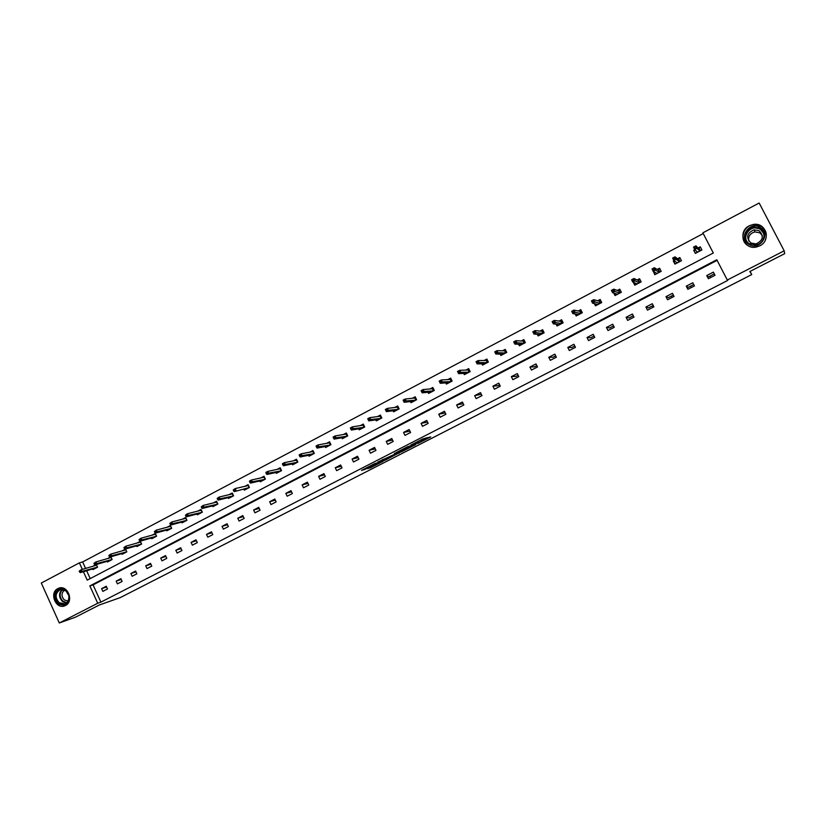 <?xml version="1.0" encoding="UTF-8"?>
<svg xmlns="http://www.w3.org/2000/svg" width="826" height="826" viewBox="0 0 826 826"><rect width="100%" height="100%" fill="white"/><g stroke="black" fill="none" stroke-linecap="round" stroke-linejoin="round"><path stroke-width="1.24" d="M417.657 443.583L430.707 436.923L422.809 438.905L410.79 445.1L418.493 441.765L414.239 444.326L421.952 441.156L417.657 443.583M57.83 588.608L58.718 588.215C67.66 584.519 74.288 601.473 65.46 605.51L64.686 605.85C55.734 609.66 49.002 592.707 57.83 588.608M749.296 225.766L753.271 224.465C765.908 221.936 771.536 240.418 759.765 245.849L756.337 247.036C743.534 250.082 737.36 231.383 749.296 225.766M367.446 468.641L370.296 467.908L383.202 461.259L374.55 463.644L361.499 470.438L365.474 469.147L375.778 463.448L380.61 462.364L367.446 468.641M83.395 571.706L87.226 580.141L713.303 253.004L702.864 232.829L759.166 203.02L784.184 250.815L784.7 253.654L749.812 271.537L751.743 274.583L120.266 597.611L99.151 605.066L75.6 617.136L59.296 622.98L41.3 583.032L79.379 562.867L82.342 569.382M784.184 250.815L727.293 280.024L716.803 259.767L89.848 585.923L97.726 603.248L59.296 622.98M717.113 260.366L93.07 584.891L100.906 602.133L727.706 280.437L727.293 280.024M100.906 602.133L97.726 603.248M401.25 451.956L415.86 444.533L407.724 446.639L394.343 453.546L401.25 451.956L400.703 450.82L403.986 449.241M398.617 453.082L384.978 460.288L377.864 462.054M393.878 454.62L377.823 462.013M393.857 454.63L399.412 452.896M398.741 453.34L399.454 452.937M751.743 274.583L750.08 271.393M93.947 563.342L94.453 564.457L95.413 563.962L94.897 562.847L93.947 563.342L95.93 561.948L96.838 563.952L95.135 564.85L110.292 560.389L112.119 559.543L110.88 556.827L107.545 558.582M112.119 559.553L107.442 562.01L107.132 561.319M136.538 545.862L136.868 546.564L141.628 544.066L140.358 541.309L137.064 543.043M166.491 530.096L166.831 530.829L171.694 528.289L170.404 525.512L167.162 527.215M197.022 514.04L197.373 514.804L202.329 512.203L201.017 509.405L197.817 511.087M228.131 497.665L228.503 498.46L233.551 495.817L232.23 492.998L229.07 494.65M259.839 480.969L260.242 481.806L265.383 479.111L264.041 476.261L260.933 477.893M292.177 463.944L292.59 464.821L297.835 462.075L296.472 459.204L293.426 460.805M325.134 446.577L325.589 447.506L330.937 444.698L329.543 441.807L326.559 443.376M358.763 428.849L359.238 429.84L364.689 426.98L363.285 424.058L360.353 425.607M393.052 410.749L393.568 411.823L399.134 408.901L397.709 405.958L394.838 407.466M428.033 392.267L428.601 393.434L434.28 390.45L432.824 387.487L430.016 388.953M463.716 373.383L464.346 374.663L470.149 371.617L468.672 368.623L465.936 370.069M500.133 354.075L500.845 355.51L506.761 352.403L505.264 349.377L502.6 350.782M537.282 334.293L538.108 335.945L544.148 332.775L542.63 329.729L540.039 331.092M575.164 313.994L576.166 315.976L582.33 312.734L580.781 309.657L578.272 310.979M613.749 293.054L615.029 295.574L621.338 292.259L619.758 289.152L617.342 290.432M653.459 271.434L654.75 274.717L661.192 271.341L659.592 268.213L657.248 269.441M694.924 249.617L693.706 250.268L695.337 253.417L701.924 249.958L700.283 246.798L698.042 247.976M703.246 233.572L82.641 561.938L85.584 568.422M86.637 570.745L90.199 578.582M674.078 260.582L673.314 260.985L674.925 264.124L681.45 260.706L679.829 257.567L677.537 258.765M633.274 282.244L634.781 285.197L641.162 281.852L639.572 278.744L637.187 279.993M594.379 303.617L595.494 305.826L601.731 302.553L600.172 299.466L597.704 300.757M556.135 324.215L557.034 326.012L563.146 322.811L561.608 319.745L559.057 321.087M518.614 344.246L519.378 345.784L525.357 342.635L523.849 339.61L521.216 340.983M481.837 363.791L482.498 365.133L488.362 362.056L486.875 359.052L484.17 360.477M445.782 382.882L446.381 384.1L452.121 381.085L450.655 378.101L447.888 379.557M410.45 401.56L410.997 402.675L416.614 399.722L415.179 396.769L412.339 398.256M375.82 419.845L376.315 420.878L381.829 417.987L380.404 415.055L377.503 416.583M341.861 437.759L342.325 438.72L347.725 435.88L346.331 432.979L343.368 434.538M308.573 455.302L309.007 456.21L314.303 453.422L312.93 450.542L309.905 452.132M275.925 472.503L276.338 473.36L281.532 470.634L280.179 467.774L277.102 469.395M243.907 489.353L244.3 490.169L249.39 487.505L248.058 484.666L244.93 486.318M212.499 505.894L212.871 506.668L217.868 504.046L216.546 501.237L213.366 502.91M181.689 522.104L182.03 522.858L186.934 520.287L185.644 517.499L182.412 519.193M151.447 538.015L151.778 538.738L156.589 536.208L155.319 533.451L152.046 535.165M121.763 553.627L122.083 554.318L126.812 551.84L125.552 549.104L122.238 550.849M92.636 568.949L92.935 569.62L97.571 567.194L96.343 564.499M92.977 566.233L96.208 564.54M652.344 305.919L653.149 307.241M671.362 296.09L672.158 297.422M690.577 286.157L691.362 287.51M709.999 276.121L710.763 277.495M82.641 561.938L79.379 562.867M714.294 273.902L708.409 276.937L706.757 275.554L713.375 272.126L715.017 275.295L708.388 278.713L706.757 275.554M693.706 284.536L688.254 287.355L686.251 286.157L692.797 282.771L694.429 285.93L687.872 289.306L686.251 286.157M673.345 295.058L668.306 297.67L665.973 296.648L672.447 293.302L674.057 296.441L667.573 299.786L665.973 296.648M653.211 305.465L648.565 307.861L645.911 307.035L652.313 303.72L653.913 306.849L647.501 310.153L645.911 307.035M633.284 315.759L629.04 317.958L626.067 317.298L632.406 314.025L633.986 317.132L627.646 320.405L626.067 317.298M613.584 325.95L609.722 327.943L606.429 327.457L612.706 324.215L614.276 327.313L607.998 330.555L606.429 327.457M594.08 336.027L590.6 337.824L587.007 337.504L593.213 334.293L594.772 337.38L588.566 340.591L587.007 337.504M574.793 345.991L571.685 347.601L567.792 347.447L573.925 344.277L575.474 347.343L569.331 350.523L567.792 347.447M555.702 355.861L552.966 357.276L548.774 357.286L554.845 354.147L556.383 357.204L550.302 360.342L548.774 357.286M536.817 365.619L534.432 366.847L529.962 367.023L535.971 363.915L537.489 366.961L531.469 370.069L529.962 367.023M518.129 375.283L516.095 376.326L511.335 376.656L517.283 373.579L518.79 376.615L512.843 379.692L511.335 376.656M499.627 384.833L497.933 385.711L492.905 386.196L498.79 383.15L500.288 386.165L494.402 389.211L492.905 386.196M481.321 394.301L474.671 395.633L480.495 392.618L481.981 395.623L476.148 398.638L474.671 395.633M463.21 403.666L456.623 404.967L462.384 401.994L463.861 404.977L458.089 407.961L456.623 404.967M445.276 412.928L438.751 414.218L444.46 411.265L445.916 414.239L440.206 417.192L438.751 414.218M427.527 422.107L421.074 423.366L426.722 420.444L428.167 423.408L422.509 426.33L421.074 423.366M409.954 431.182L403.563 432.421L409.159 429.53L410.594 432.483L404.998 435.374L403.563 432.421M93.07 584.891L89.848 585.923M101.608 588.659L106.265 586.253L107.504 588.979L102.847 591.385L101.608 588.659L106.606 587.007M116.177 581.122L120.875 578.696L122.124 581.432L117.426 583.858L116.177 581.122L121.226 579.47M130.88 573.512L135.619 571.065L136.879 573.812L132.139 576.259L130.88 573.512L135.991 571.871M145.717 565.841L150.508 563.363L151.778 566.12L146.987 568.598L145.717 565.841L150.89 564.189M160.698 558.087L165.53 555.588L166.811 558.355L161.979 560.854L160.698 558.087L165.923 556.445M175.824 550.261L180.698 547.741L181.988 550.519L177.105 553.048L175.824 550.261L181.111 548.629M191.085 542.362L196.01 539.822L197.311 542.61L192.375 545.16L191.085 542.362L196.433 540.741M206.5 534.391L211.466 531.82L212.778 534.628L207.801 537.189L206.5 534.391L211.91 532.78M222.049 526.338L227.067 523.746L228.389 526.565L223.371 529.156L222.049 526.338L227.532 524.737M237.764 518.212L242.823 515.589L244.155 518.418L239.086 521.041L237.764 518.212L243.309 516.622M253.623 510.003L258.734 507.36L260.076 510.2L254.955 512.843L253.623 510.003L259.24 508.434M269.637 501.723L274.8 499.049L276.142 501.909L270.98 504.572L269.637 501.723L275.326 500.174M285.806 493.359L291.02 490.654L292.373 493.525L287.159 496.219L285.806 493.359L291.578 491.831M302.13 484.903L307.396 482.178L308.769 485.058L303.493 487.784L302.13 484.903L307.984 483.406M318.619 476.375L323.937 473.628L325.32 476.509L319.992 479.266L318.619 476.375L324.556 474.909M335.273 467.764L340.642 464.976L342.036 467.888L336.657 470.655L335.273 467.764L341.293 466.329M352.093 459.06L357.513 456.251L358.918 459.163L353.487 461.971L352.093 459.06L358.195 457.666M369.077 450.273L374.56 447.434L375.964 450.366L370.482 453.195L369.077 450.273L375.283 448.931M386.238 441.394L391.772 438.523L393.197 441.466L387.652 444.326L386.238 441.394L392.536 440.103M693.706 250.268L695.244 249.937M673.314 260.985L674.46 260.871M653.149 271.599L653.903 271.682M421.405 440.01L421.869 441.022L421.405 440.01M420.579 440.051L421.312 439.876M421.518 440.258L426.226 437.842M398.617 451.306L400.703 450.82M413.454 445.668L408.085 446.68L403.181 449.272L407.352 448.456L413.454 445.668M387.477 457.707L385.866 458.533L386.413 459.659M382.273 459.69L385.866 458.533M391.142 456.809L396.862 454.032L393.723 454.95L389.49 457.17L391.142 456.809M695.461 253.355L694.036 250.577M698.362 248.306L700.489 247.18M697.103 252.488L696.339 251.011M694.842 248.471L696.194 247.759L695.523 246.468L694.181 247.18L694.728 249.431L693.53 247.098L695.957 245.828L697.154 248.151L694.728 249.431L697.485 252.147L699.849 250.897L698.951 247.996L700.386 250.763M696.194 247.759L700.025 250.959M695.523 246.468L695.957 245.828L698.682 248.636M693.53 247.098L694.181 247.18M675.121 264.031L673.696 261.274M677.909 259.054L680.025 257.949M676.742 263.174L676.226 262.183M673.923 259.478L675.265 258.775L674.594 257.495L673.262 258.197L673.84 260.417L672.653 258.104L675.048 256.834L676.246 259.157L673.84 260.417L677.113 262.844L679.457 261.615L678.569 258.714L679.984 261.47M675.265 258.775L679.622 261.666M674.594 257.495L675.048 256.834L678.291 259.354M672.653 258.104L673.262 258.197M654.997 274.593L653.593 271.847M657.682 269.689L659.778 268.595M656.598 273.747L656.216 272.993M653.242 270.37L654.564 269.679L653.903 268.388L652.581 269.09L653.19 271.279L652.013 268.977L654.378 267.727L655.565 270.03L653.19 271.279L656.959 273.416L659.272 272.198L658.405 269.317L659.809 272.064M654.564 269.679L659.447 272.26M653.903 268.388L654.378 267.727L658.126 269.957M652.013 268.977L652.581 269.09M760.281 227.398C771.546 233.582 759.507 251.403 748.883 244.382C737.711 238.229 749.585 220.449 760.281 227.398M749.327 243.815L755.997 244.971C764.298 243.794 767.044 231.93 759.879 228.1L753.549 226.913C745.073 227.852 742.078 239.901 749.327 243.815M748.759 241.047C748.057 236.329 750.111 233.293 754.943 231.92L759.837 232.839L762.295 235.41M759.094 230.722C764.122 236.164 763.1 240.562 756.027 243.907L750.844 242.999C745.795 237.444 746.88 233.046 754.107 229.793L759.094 230.722M765.258 240.242C767.509 234.398 766.136 229.7 761.128 226.138L753.322 224.651C742.78 225.787 739.022 240.769 748.036 245.632M754.396 227.48L753.808 227.584M65.853 590.435L68.971 595.608C68.795 603.703 65.306 606.263 58.501 603.3C50.727 597.559 58.388 584.085 65.853 590.435M59.111 602.712L64.934 603.816C68.062 602.319 69.353 599.583 68.795 595.598L65.915 590.817L60.153 589.702C55.166 593.14 54.815 597.477 59.111 602.712M68.062 601.039L64.345 599.965C61.134 596.227 61.227 592.903 64.645 590.012M59.957 587.905L59.276 588.112C53.07 592.366 52.637 597.745 57.954 604.25L65.43 605.52M635.091 285.042L633.779 282.461M637.672 280.21L639.758 279.116M636.681 284.206L636.361 283.597M632.788 281.139L634.089 280.448L633.439 279.178L632.138 279.859L632.768 282.027L631.601 279.735L633.945 278.496L635.111 280.788L632.768 282.027L637.022 283.886L639.314 282.678L638.457 279.808L639.851 282.544M634.089 280.448L639.479 282.729M633.439 279.178L633.945 278.496L638.178 280.448M631.601 279.735L632.138 279.859M615.391 295.378L614.307 293.23M617.879 290.628L619.954 289.534M616.97 294.552L616.702 294.035M612.551 291.785L613.842 291.103L613.202 289.833L611.911 290.515L612.562 292.652L611.405 290.37L613.728 289.152L614.885 291.433L612.562 292.652L617.301 294.232L619.572 293.044L618.726 290.184L620.109 292.9M613.842 291.103L619.737 293.096M613.202 289.833L613.728 289.152L618.437 290.824M595.907 305.61L594.978 303.772M598.303 300.922L600.357 299.838M592.541 302.316L593.822 301.645L593.182 300.375L591.901 301.046L592.583 303.163L591.437 300.891L593.729 299.683L594.875 301.955L592.583 303.163L597.797 304.474L600.037 303.307L599.201 300.447L600.574 303.163M593.822 301.645L600.203 303.359M593.182 300.375L593.729 299.683L598.912 301.087M576.631 315.728L575.825 314.117M578.923 311.113L580.977 310.029M572.748 312.734L574.018 312.063L573.378 310.813L572.119 311.474L572.821 313.56L571.685 311.299L573.946 310.101L575.092 312.362L572.821 313.56L578.489 314.613L580.709 313.446L579.883 310.607L581.246 313.302M574.018 312.063L580.874 313.498M573.378 310.813L573.946 310.101L579.594 311.247M557.56 325.733L556.838 324.308M559.76 321.19L561.794 320.116M553.172 323.038L554.422 322.377L553.792 321.128L552.542 321.779L553.275 323.844L552.14 321.593L554.38 320.416L555.516 322.667L553.275 323.844L559.388 324.639L561.577 323.493L560.771 320.653L562.124 323.338M554.422 322.377L561.752 323.534M553.792 321.128L554.38 320.416L560.472 321.293M538.686 335.645L538.046 334.365M540.793 331.164L542.816 330.101M533.803 333.229L535.042 332.579L534.422 331.329L533.183 331.98L533.926 334.014L532.811 331.773L535.031 330.606L536.157 332.847L533.926 334.014L540.483 334.561L542.651 333.425L541.866 330.596L543.198 333.27M535.042 332.579L542.827 333.477M534.422 331.329L535.031 330.606L541.557 331.236M520.008 345.454L519.42 344.277M522.022 341.035L524.035 339.971M514.65 343.317L515.868 342.666L515.248 341.427L514.03 342.067L514.794 344.081L513.689 341.85L515.889 340.694L516.993 342.924L514.794 344.081L521.784 344.38L523.932 343.255L523.147 340.436L524.479 343.1M515.868 342.666L524.097 343.306M515.248 341.427L515.889 340.694L522.848 341.076M501.527 355.149L500.99 354.086M503.447 350.802L505.45 349.749M495.693 353.291L496.901 352.65L496.281 351.422L495.073 352.052L495.868 354.044L494.764 351.824L496.942 350.678L498.047 352.898L495.868 354.044L503.271 354.096L505.398 352.981L504.634 350.172L505.946 352.826M496.901 352.65L505.564 353.032M496.281 351.422L496.942 350.678L504.325 350.813M483.231 364.751L482.735 363.76M485.068 360.466L487.051 359.424M476.932 363.161L478.13 362.531L477.521 361.303L476.323 361.933L477.139 363.894L476.044 361.685L478.202 360.549L479.286 362.759L477.139 363.894L484.955 363.719L487.061 362.614L486.308 359.816L487.608 362.459M478.13 362.531L487.226 362.655M477.521 361.303L478.202 360.549L485.987 360.456M465.121 374.261L464.666 373.342M466.876 370.027L468.848 368.995M458.378 372.929L459.566 372.309L458.957 371.08L457.78 371.7L458.606 373.641L457.521 371.442L459.648 370.316L460.732 372.526L458.606 373.641L466.824 373.228L468.9 372.134L468.166 369.356L469.457 371.979M459.566 372.309L469.075 372.185M458.957 371.08L459.648 370.316L467.846 369.986M447.207 383.667L446.783 382.81M448.879 379.495L450.831 378.463M440.01 382.593L441.187 381.973L440.588 380.755L439.422 381.375L440.268 383.285L439.195 381.096L441.301 379.991L442.375 382.18L440.268 383.285L448.879 382.655L450.934 381.571L450.211 378.793L451.492 381.416M441.187 381.973L451.11 381.612M440.588 380.755L441.301 379.991L449.891 379.433M429.468 392.98L429.066 392.174M431.058 388.87L433 387.838M421.849 392.154L423.005 391.545L422.406 390.326L421.25 390.946L422.127 392.835L421.064 390.657L423.139 389.562L424.213 391.741L422.127 392.835L431.11 391.978L433.154 390.905L432.432 388.137L433.712 390.75M423.005 391.545L433.32 390.946M422.406 390.326L423.139 389.562L432.112 388.778M411.906 402.19L411.534 401.436M413.413 398.142L415.354 397.12M403.862 401.622L405.008 401.013L404.42 399.805L403.274 400.414L404.162 402.283L403.109 400.114L405.174 399.03L406.227 401.199L404.162 402.283L413.527 401.209L415.55 400.145L414.848 397.389L416.108 399.99M405.008 401.013L415.715 400.187M404.42 399.805L405.174 399.03L414.518 398.029M394.518 411.317L394.178 410.605M395.953 407.321L397.874 406.309M385.484 409.779L386.062 410.987L387.198 410.388L386.62 409.19L385.339 409.469L387.384 408.395L388.437 410.563L386.392 411.637L396.129 410.346L398.122 409.293L397.43 406.547L398.679 409.138M387.198 410.388L398.297 409.335M386.62 409.19L387.384 408.395L397.1 407.187M386.392 411.637L386.062 410.987M377.317 420.351L376.986 419.67M378.669 416.418L380.579 415.406M367.869 419.061L368.448 420.258L369.573 419.67L368.995 418.472L367.756 418.73L369.78 417.667L370.822 419.825L368.799 420.888L378.897 419.391L380.869 418.348L380.187 415.612L381.436 418.183M369.573 419.67L381.044 418.39M368.995 418.472L369.78 417.667L379.857 416.252M368.799 420.888L368.448 420.258M360.27 429.293L359.96 428.653M361.551 425.411L363.461 424.419M350.441 428.24L351.019 429.437L352.124 428.849L351.556 427.651L350.358 427.909L352.361 426.856L353.383 428.993L351.391 430.047L361.829 428.343L363.791 427.321L363.12 424.595L364.359 427.156M352.124 428.849L363.967 427.362M351.556 427.651L352.361 426.856L362.79 425.225M351.391 430.047L351.019 429.437M343.41 438.152L343.11 437.532M344.607 434.321L346.507 433.33M333.188 437.326L333.756 438.513L334.86 437.935L334.293 436.748L333.126 436.985L335.108 435.942L336.13 438.069L334.148 439.112L344.948 437.212L346.889 436.19L346.218 433.474L347.447 436.025M334.86 437.935L347.054 436.231M334.293 436.748L335.108 435.942L345.877 434.104M334.148 439.112L333.756 438.513M326.704 446.918L326.425 446.329M327.839 443.149L329.719 442.158M316.11 446.329L316.678 447.506L317.762 446.928L317.205 445.751L316.079 445.968L318.041 444.935L319.053 447.062L317.091 448.095L328.221 445.988L330.142 444.987L329.491 442.282L330.699 444.822M317.762 446.928L330.307 445.028M317.205 445.751L318.041 444.935L329.151 442.901M317.091 448.095L316.678 447.506M310.163 455.601L309.895 455.033M311.226 451.884L313.095 450.893M299.208 455.229L299.766 456.406L300.84 455.838L300.282 454.661L299.198 454.858L301.139 453.835L302.14 455.952L300.199 456.974L311.66 454.682L313.56 453.68L312.92 450.986L314.128 453.515M300.84 455.838L313.735 453.722M300.282 454.661L301.139 453.835L312.579 451.615M300.199 456.974L299.766 456.406M293.788 464.191L293.529 463.654M294.779 460.526L296.637 459.555M282.471 464.047L283.019 465.214L284.092 464.656L283.535 463.479L282.482 463.665L284.402 462.653L285.404 464.759L283.483 465.771L295.264 463.293L297.143 462.302L296.513 459.617L297.711 462.137M284.092 464.656L297.319 462.343M283.535 463.479L284.402 462.653L296.162 460.247M283.483 465.771L283.019 465.214M277.567 472.709L277.329 472.193M278.496 469.096L280.344 468.125M265.9 472.771L266.447 473.938L267.51 473.381L266.953 472.214L265.931 472.379L267.841 471.378L268.832 473.484L266.922 474.475L279.023 471.822L280.892 470.841L280.262 468.156L281.459 470.665M267.51 473.381L281.057 470.872M266.953 472.214L267.841 471.378L279.921 468.786M266.922 474.475L266.447 473.938M262.369 477.573L264.196 476.612M249.493 481.413L250.041 482.58L251.083 482.023L250.536 480.866L249.555 481.011L251.434 480.02L252.415 482.116L250.536 483.107L262.947 480.257L264.795 479.286L264.175 476.623L265.353 479.121M251.083 482.023L264.96 479.328M250.536 480.866L251.434 480.02L263.824 477.242M250.536 483.107L250.041 482.58M246.396 485.977L248.213 485.017L249.018 487.701M234.305 491.635L248.843 487.66L234.305 491.635L233.789 491.129L234.821 490.582L234.285 489.426L233.242 489.973L233.789 491.129M233.242 489.973L235.193 488.579L247.893 485.626M234.285 489.426L235.193 488.579L236.174 490.654L234.821 490.582M230.568 494.289L232.385 493.339M217.166 498.45L217.703 499.596L218.725 499.059L218.188 497.902L217.166 498.45L219.117 497.056L220.088 499.121L218.24 500.091L231.239 496.901L233.056 495.951L232.416 493.39M218.725 499.059L233.221 495.982M218.188 497.902L219.117 497.056L232.106 493.927M218.24 500.091L217.703 499.596M214.905 502.528L216.711 501.578M201.234 506.834L201.771 507.98L202.783 507.443L202.246 506.297L201.234 506.834L203.186 505.44L204.156 507.505L202.329 508.465L215.617 505.099L217.414 504.159L216.742 501.661M202.783 507.443L217.579 504.201M202.246 506.297L203.186 505.44L216.474 502.146M202.329 508.465L201.771 507.98M199.386 510.695L201.183 509.745M185.458 515.145L185.995 516.281L186.996 515.754L186.469 514.608L185.458 515.145L187.419 513.751L188.38 515.806L186.562 516.756L200.14 513.225L201.926 512.296L201.234 509.859M186.996 515.754L202.091 512.327M186.469 514.608L187.419 513.751L200.986 510.282M186.562 516.756L185.995 516.281M184.012 518.78L185.798 517.84M169.836 523.374L170.362 524.51L171.364 523.983L170.837 522.848L169.836 523.374L171.808 521.98L172.748 524.025L170.961 524.964L184.817 521.268L186.573 520.349L185.86 517.974M171.364 523.983L186.748 520.38M170.837 522.848L171.808 521.98L185.644 518.346M170.961 524.964L170.362 524.51M168.783 526.781L170.559 525.852M154.369 531.521L154.896 532.656L155.877 532.13L155.36 531.004L154.369 531.521L156.341 530.127L157.281 532.161L155.505 533.1L169.629 529.239L171.374 528.33L170.641 526.017M155.877 532.13L171.54 528.361M155.36 531.004L156.341 530.127L170.455 526.338M155.505 533.1L154.896 532.656M153.708 534.711L155.474 533.782M139.047 539.595L139.563 540.72L140.544 540.204L140.028 539.079L139.047 539.595L141.019 538.201L141.948 540.225L140.193 541.154L154.586 537.137L156.321 536.229L155.556 533.978M140.544 540.204L156.486 536.27M140.028 539.079L141.019 538.201L155.402 534.246M140.193 541.154L139.563 540.72M138.758 542.568L140.513 541.649M123.869 547.586L124.385 548.712L125.356 548.196L124.84 547.07L123.869 547.586L125.841 546.192L126.77 548.206L125.025 549.125L139.687 544.964L141.401 544.066L140.616 541.866M125.356 548.196L141.566 544.097M124.84 547.07L125.841 546.192L140.492 542.083M125.025 549.125L124.385 548.712M123.962 550.353L125.707 549.435M108.836 555.506L109.352 556.621L110.312 556.115L109.796 555L108.836 555.506L110.818 554.112L111.737 556.115L110.013 557.023L124.922 552.718L126.615 551.82L125.82 549.682M110.312 556.115L126.781 551.861M109.796 555L110.818 554.112L125.717 549.858M110.013 557.023L109.352 556.621M109.29 558.066L111.025 557.158M95.413 563.962L111.975 559.512L111.149 557.426M94.897 562.847L95.93 561.948L111.076 557.55M95.135 564.85L94.453 564.457M94.763 565.707L96.487 564.798M79.203 571.117L79.709 572.222L80.649 571.726L80.143 570.621L79.203 571.117L81.185 569.723L82.094 571.716L80.401 572.604L95.806 567.999L97.468 567.121L96.621 565.098M80.649 571.726L97.551 567.142M80.143 570.621L81.185 569.723L96.58 565.17M80.401 572.604L79.709 572.222M420.775 440L421.322 441.146M418.235 441.249L418.493 441.765M402.128 450.191L402.675 451.326M384.431 459.153L384.978 460.288M365.144 468.466L365.474 469.147M363.739 469.189L364.018 469.787M370.007 467.33L370.296 467.908M746.188 240.562C744.463 234.037 747.014 229.731 753.828 227.646L760.127 228.833L763.802 233.231M764.029 236.68C764.071 233.428 762.718 230.919 759.982 229.153C751.433 223.505 740.685 236.587 748.408 243.174M66.4 603.001L62.559 601.565C58.708 597.332 58.584 593.274 62.177 589.392M62.714 589.434C59.152 593.171 59.245 597.115 63.003 601.266L66.813 602.65M58.718 588.215L59.235 588.06M418.255 441.239L418.514 441.765M753.549 226.913L753.828 227.646L760.127 228.874L763.947 233.882M754.107 229.793L754.943 231.92"/></g></svg>
